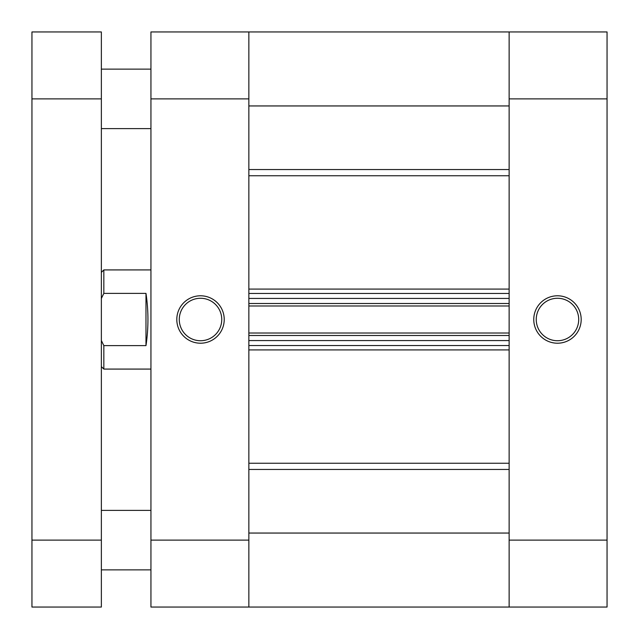 <?xml version="1.0" encoding="UTF-8"?>
<svg xmlns="http://www.w3.org/2000/svg" width="639" height="639" viewBox="0 0 639 639"><rect width="100%" height="100%" fill="white"/><g stroke="black" fill="none" stroke-linecap="round" stroke-linejoin="round"><path stroke-width="0.96" d="M557.472 343.215A23.715 23.715 0 0 1 533.757 319.5A23.715 23.715 0 0 1 557.472 295.785A23.715 23.715 0 0 1 581.186 319.5A23.715 23.715 0 0 1 557.472 343.215M557.472 298.269A21.231 21.231 0 0 0 536.241 319.5A21.231 21.231 0 0 0 557.472 340.731A21.231 21.231 0 0 0 578.71 319.5A21.231 21.231 0 0 0 557.472 298.269M509.131 98.877L509.131 31.95L607.05 31.95L607.05 98.877L509.131 98.877L509.131 540.123L607.05 540.123L607.05 98.877M607.05 540.123L607.05 607.05L509.131 607.05L509.131 540.123M150.94 69.132L101.361 69.132M150.94 128.623L101.361 128.623M150.94 510.377L101.361 510.377M150.94 569.868L101.361 569.868M31.95 98.877L31.95 31.95L101.361 31.95L101.361 98.877L31.95 98.877L31.95 540.123L101.361 540.123L101.361 98.877M101.361 540.123L101.361 607.05L31.95 607.05L31.95 540.123M200.51 295.785A23.715 23.715 0 0 1 224.225 319.5A23.715 23.715 0 0 1 200.51 343.215A23.715 23.715 0 0 1 176.803 319.5A23.715 23.715 0 0 1 200.51 295.785M200.51 340.731A21.231 21.231 0 0 0 221.749 319.5A21.231 21.231 0 0 0 200.51 298.269A21.231 21.231 0 0 0 179.279 319.5A21.231 21.231 0 0 0 200.51 340.731M248.851 540.123L248.851 607.05L150.94 607.05L150.94 540.123L248.851 540.123L248.851 98.877L150.94 98.877L150.94 540.123M150.94 98.877L150.94 31.95L248.851 31.95L248.851 98.877M101.361 272.398L103.837 269.922L103.837 293.381L101.361 298.469M150.94 269.922L103.837 269.922M145.98 293.381L145.98 345.619C148.591 328.206 148.591 310.794 145.98 293.381L103.837 293.381M145.98 345.619L103.837 345.619L103.837 369.078L150.94 369.078M101.361 340.531L103.837 345.619M248.851 31.95L509.131 31.95L248.851 31.95L509.131 31.95L509.131 105.946L248.851 105.946L248.851 31.95L509.131 31.95L248.851 31.95M248.851 607.05L248.851 533.054L509.131 533.054L509.131 607.05L248.851 607.05M248.851 335.491L248.851 340.571L509.131 340.571L509.131 335.491L248.851 335.491M248.851 303.509L248.851 298.429L509.131 298.429L509.131 303.509L248.851 303.509M509.131 345.531L248.851 345.531M248.851 333.007L509.131 333.007M248.851 293.469L509.131 293.469M509.131 305.993L248.851 305.993M248.851 289.084L509.131 289.084M509.131 175.749L248.851 175.749M248.851 463.251L509.131 463.251M509.131 349.916L248.851 349.916M509.131 469.449L248.851 469.449M248.851 169.551L509.131 169.551M101.361 366.602L103.837 369.078"/></g></svg>

